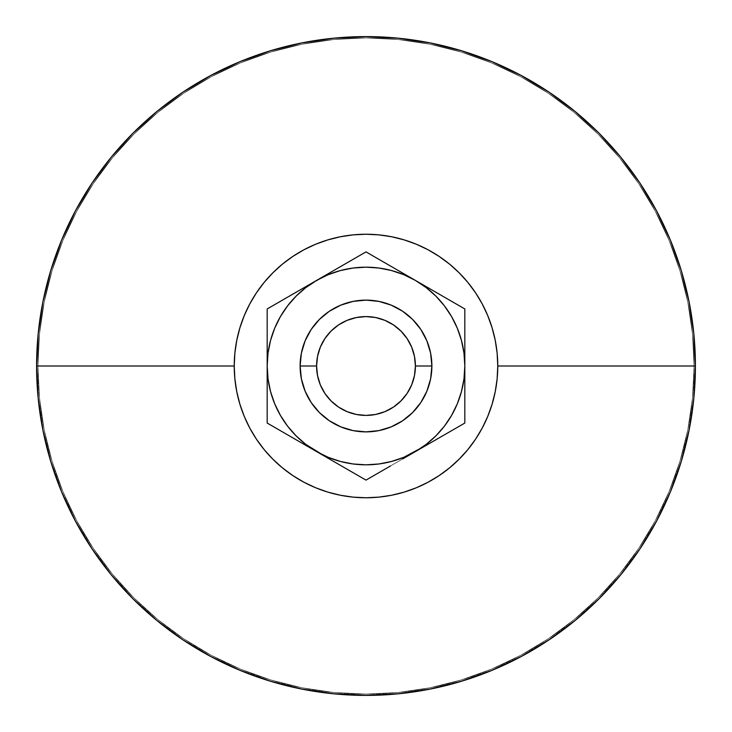<?xml version="1.0" encoding="UTF-8"?>
<svg xmlns="http://www.w3.org/2000/svg" width="732" height="732" viewBox="0 0 732 732"><rect width="100%" height="100%" fill="white"/><g stroke="black" fill="none" stroke-linecap="round" stroke-linejoin="round"><path stroke-width="0.55" stroke-dasharray="3.66 2.75" d="M430.617 378.828L431.88 366A65.88 65.88 0 0 0 366 300.12A65.88 65.88 0 0 0 300.12 366A65.88 65.88 0 0 1 366 300.12A65.88 65.88 0 0 1 431.88 366L430.617 353.144L431.88 366A65.88 65.88 0 0 0 366 300.12A65.88 65.88 0 0 0 300.12 366L301.383 378.856L300.12 366A65.88 65.88 0 0 0 366 431.88A65.88 65.88 0 0 0 431.88 366A65.88 65.88 0 0 1 366 431.88A65.88 65.88 0 0 1 300.12 366A65.88 65.88 0 0 0 366 431.88A65.88 65.88 0 0 0 431.88 366L430.617 378.856L426.866 391.208L420.781 402.6L412.583 412.583L402.6 420.781L391.172 426.884M36.6 366A329.4 329.4 0 0 0 366 695.4A329.4 329.4 0 0 0 695.4 366A329.4 329.4 0 0 0 366 36.6A329.4 329.4 0 0 0 36.6 366M37.918 366A328.082 328.082 0 0 0 366 694.082A328.082 328.082 0 0 0 694.082 366A328.082 328.082 0 0 1 366 694.082A328.082 328.082 0 0 1 37.918 366L39.501 398.162L44.222 430.004L52.045 461.233L62.888 491.547L76.659 520.653L93.211 548.277L112.389 574.135L134.011 597.989L157.865 619.611L183.723 638.789L211.347 655.341L240.453 669.112L270.767 679.955L301.996 687.778L333.838 692.499L366 694.082L398.162 692.499L430.004 687.778L461.233 679.955L491.547 669.112L520.653 655.341L548.277 638.789L574.135 619.611L597.989 597.989L619.611 574.135L638.789 548.277L655.341 520.653L669.112 491.547L679.955 461.233L687.778 430.004L692.499 398.162L694.082 366L692.499 333.838L687.778 301.996L679.955 270.767L669.112 240.453L655.341 211.347L638.789 183.723L619.611 157.865L597.989 134.011L574.135 112.389L548.277 93.211L520.653 76.659L491.547 62.888L461.233 52.045L430.004 44.222L398.162 39.501L366 37.918L333.838 39.501L301.996 44.222L270.767 52.045L240.453 62.888L211.347 76.659L183.723 93.211L157.865 112.389L134.011 134.011L112.389 157.865L93.211 183.723L76.659 211.347L62.888 240.453L52.045 270.767L44.222 301.996L39.501 333.838L37.918 366A328.082 328.082 0 0 1 366 37.918A328.082 328.082 0 0 1 694.082 366A328.082 328.082 0 0 0 366 37.918A328.082 328.082 0 0 0 37.918 366L39.501 333.838L44.222 301.996L52.045 270.767L62.888 240.453L76.659 211.347L93.211 183.723L112.389 157.865L134.011 134.011L157.865 112.389L183.723 93.211L211.347 76.659L240.453 62.888L270.767 52.045L301.996 44.222L333.838 39.501L366 37.918L398.162 39.501L430.004 44.222L461.233 52.045L491.547 62.888L520.653 76.659L548.277 93.211L574.135 112.389L597.989 134.011L619.611 157.865L638.789 183.723L655.341 211.347L669.112 240.453L679.955 270.767L687.778 301.996L692.499 333.838L694.082 366L692.499 398.162L687.778 430.004L679.955 461.233L669.112 491.547L655.341 520.653L638.789 548.277L619.611 574.135L597.989 597.989L574.135 619.611L548.277 638.789L520.653 655.341L491.547 669.112L461.233 679.955L430.004 687.778L398.162 692.499L366 694.082L333.838 692.499L301.996 687.778L270.767 679.955L240.453 669.112L211.347 655.341L183.723 638.789L157.865 619.611L134.011 597.989L112.389 574.135L93.211 548.277L76.659 520.653L62.888 491.547L52.045 461.233L44.222 430.004L39.501 398.162L37.918 366M267.18 331.074L267.18 308.95L316.59 280.42L305.839 287.603L296.121 296.121L287.603 305.839L280.42 316.59L274.701 328.183L270.547 340.426L268.022 353.099L267.18 366L268.022 378.902L270.547 391.574L274.701 403.817L280.42 415.41L287.603 426.161L296.121 435.879L305.839 444.397L316.59 451.58L328.183 457.299L340.426 461.453L353.099 463.978L366 464.82L378.902 463.978L391.574 461.453L403.817 457.299L415.41 451.58L426.161 444.397L435.879 435.879L444.397 426.161L451.58 415.41L457.299 403.817L461.453 391.574L463.978 378.902L464.82 366L463.978 353.099L461.453 340.426L457.299 328.183L451.58 316.59L444.397 305.839L435.879 296.121L426.161 287.603L415.41 280.42L403.817 274.701L391.574 270.547L378.902 268.022L366 267.18L353.099 268.022L340.426 270.547L328.183 274.701L316.59 280.42A98.82 98.82 0 0 0 316.59 451.58A98.82 98.82 0 0 0 464.82 366A98.82 98.82 0 0 0 316.59 280.42L273.21 305.464M329.135 273.173L366 251.89L464.82 308.95L464.82 330.187M427.964 287.667L415.41 280.42A98.82 98.82 0 0 1 464.82 366L464.82 394.96M464.82 337.113L464.82 345.788M464.82 401.292L464.82 423.05L366 480.11L359.97 476.623M427.982 444.324L432.301 441.826M464.82 385.325L464.82 423.05L445.843 434.012M329.19 458.854L333.481 461.334M402.856 458.827L366 480.11L316.59 451.58A98.82 98.82 0 0 1 267.18 366L267.18 308.95L267.18 366A98.82 98.82 0 0 1 415.41 280.42L403.817 274.701L391.574 270.547L378.902 268.022L366 267.18L353.099 268.022L340.426 270.547L328.183 274.701L316.59 280.42L305.839 287.603L296.121 296.121L287.603 305.839L296.121 296.121L305.839 287.603L329.162 273.164L316.59 280.42A98.82 98.82 0 0 0 267.18 366L267.18 380.558L267.18 366L268.022 378.902L270.547 391.574L274.701 403.817L280.42 415.41L287.603 426.161L296.121 435.879L305.839 444.397L316.59 451.58L328.183 457.299L340.426 461.453L353.099 463.978L366 464.82L378.902 463.978L391.574 461.453L403.817 457.299L415.41 451.58A98.82 98.82 0 0 1 316.59 451.58L328.183 457.299L340.426 461.453L353.099 463.978L366 464.82L378.902 463.978L391.574 461.453L403.817 457.299L415.41 451.58L426.161 444.397L435.879 435.879L444.397 426.161L435.879 435.879L426.161 444.397L415.41 451.58A98.82 98.82 0 0 0 464.82 366A98.82 98.82 0 0 1 415.41 451.58L402.838 458.836L415.41 451.58A98.82 98.82 0 0 1 316.59 451.58L291.601 437.15M304.045 444.342L267.18 423.05L267.18 386.212M279.35 430.077L267.18 423.05L267.18 402.033M279.331 301.932L286.148 297.997M267.18 346.675L267.18 345.788M402.838 273.164L399.096 270.996M432.301 290.174L384.95 262.834M341.579 265.99L366 251.89L378.17 258.918L366 251.89L378.17 258.918L366 251.89L341.579 265.99L366.092 251.945M464.82 409.005L464.82 423.05L464.82 409.051L464.82 423.05L427.964 444.333L464.82 423.05L464.82 366L463.978 353.099L461.453 340.426L457.299 328.183L451.58 316.59L444.397 305.839L435.879 296.121L426.161 287.603L415.41 280.42L403.817 274.701L391.574 270.547L378.902 268.022L366 267.18L353.099 268.022L340.426 270.547L328.183 274.701L316.59 280.42L329.19 273.146M384.968 469.157L366 480.11L329.135 458.827L366 480.11L402.81 458.854M267.18 387.228L267.18 423.05L286.157 434.012M291.601 294.85L316.59 280.42A98.82 98.82 0 0 1 415.41 280.42L446.785 298.537M464.82 330.782L464.82 308.95L458.79 305.464M304.018 287.676L267.18 308.95L267.18 330.187M267.18 401.292L267.18 423.05L279.331 430.068L267.18 423.05L267.18 418.118M390.421 466.01L402.838 458.836M366 480.11L372.03 476.623M464.82 394.932L464.82 386.212M464.82 380.521L464.82 402.033M445.88 298.015L464.82 308.95L464.82 366L463.978 378.902L461.453 391.574L457.299 403.817L451.58 415.41L457.299 403.817L461.453 391.574L463.978 378.902L464.82 366L463.978 353.099L461.453 340.426L457.299 328.183L451.58 316.59L444.397 305.839L435.879 296.121L426.161 287.603L415.41 280.42L427.982 287.676M267.18 423.05L267.18 366L268.022 353.099L270.547 340.426L274.701 328.183L280.42 316.59L274.701 328.183L270.547 340.426L268.022 353.099L267.18 366L268.022 378.902L270.547 391.574L274.701 403.817L280.42 415.41L287.603 426.161L296.121 435.879L305.839 444.397L316.59 451.58A98.82 98.82 0 0 1 267.18 366L267.18 351.424M301.383 353.172L300.12 366L301.383 353.144L305.134 340.792L311.219 329.4L319.417 319.417L329.4 311.219L340.828 305.116M378.828 301.383L366 300.12L353.144 301.383L366 300.12L378.856 301.383L391.208 305.134L402.6 311.219L412.583 319.417L420.781 329.4L426.884 340.828M353.172 430.617L366 431.88L378.856 430.617L366 431.88L353.144 430.617L340.792 426.866L329.4 420.781L319.417 412.583L311.219 402.6L305.116 391.172M430.617 378.856L426.866 391.208L420.781 402.6L412.583 412.583L402.6 420.781L391.245 426.848M353.144 430.617L340.792 426.866L329.4 420.781L319.417 412.583L311.219 402.6L305.153 391.245M301.383 353.144L305.134 340.792L311.219 329.4L319.417 319.417L329.4 311.219L340.755 305.153M378.856 301.383L391.208 305.134L402.6 311.219L412.583 319.417L420.781 329.4L426.848 340.755M464.82 351.424L464.82 380.576M464.82 366A98.82 98.82 0 0 0 415.41 280.42M464.82 322.922L464.82 328.485M464.82 308.95L464.82 313.662M267.18 351.479L267.18 308.95L316.59 280.42M267.18 394.905L267.18 386.844M267.18 409.078L267.18 403.515M285.215 433.463L279.331 430.068M267.18 322.968L267.18 308.95L279.35 301.923M267.18 380.576L267.18 366M329.144 458.827L316.59 451.58M427.964 444.333L415.41 451.58"/><path stroke-width="1.1" d="M431.88 366A65.88 65.88 0 0 1 366 431.88A65.88 65.88 0 0 1 300.12 366A65.88 65.88 0 0 0 366 431.88A65.88 65.88 0 0 0 431.88 366L415.41 366A49.41 49.41 0 0 1 366 415.41A49.41 49.41 0 0 1 316.59 366L300.12 366L316.59 366L317.542 356.365L320.351 347.096L324.917 338.55L331.065 331.065L338.55 324.917L347.096 320.351L356.365 317.542L366 316.59L375.635 317.542L384.904 320.351L393.45 324.917L400.935 331.065L407.084 338.55L411.649 347.096L414.458 356.365L415.41 366L414.458 375.635L411.649 384.904L407.084 393.45L400.935 400.935L393.45 407.084L384.904 411.649L375.635 414.458L366 415.41L356.365 414.458L347.096 411.649L338.55 407.084L331.065 400.935L324.917 393.45L320.351 384.904L317.542 375.635L316.59 366A49.41 49.41 0 0 1 366 316.59A49.41 49.41 0 0 1 415.41 366L431.88 366A65.88 65.88 0 0 0 366 300.12A65.88 65.88 0 0 0 300.12 366A65.88 65.88 0 0 1 366 300.12A65.88 65.88 0 0 1 431.88 366L430.617 378.856L426.866 391.208L420.781 402.6L412.583 412.583L402.6 420.781L391.208 426.866L378.856 430.617L366 431.88L353.144 430.617L340.792 426.866L329.4 420.781L319.417 412.583L311.219 402.6L305.134 391.208L301.383 378.856L300.12 366L301.383 353.144L305.134 340.792L311.219 329.4L319.417 319.417L329.4 311.219L340.792 305.134L353.144 301.383L366 300.12L378.856 301.383L391.208 305.134L402.6 311.219L412.583 319.417L420.781 329.4L426.866 340.792L430.617 353.144L431.88 366M695.4 366L497.76 366A131.76 131.76 0 0 1 366 497.76A131.76 131.76 0 0 1 234.24 366L36.6 366A329.4 329.4 0 0 0 366 695.4A329.4 329.4 0 0 0 695.4 366A329.4 329.4 0 0 1 366 695.4A329.4 329.4 0 0 1 36.6 366L38.183 398.29L42.932 430.26L50.782 461.618L61.671 492.06L75.497 521.276L92.113 549.009L111.374 574.968L133.078 598.922L157.032 620.626L182.991 639.887L210.725 656.503L239.94 670.329L270.382 681.217L301.74 689.068L333.71 693.817L366 695.4L398.29 693.817L430.26 689.068L461.618 681.217L492.06 670.329L521.276 656.503L549.009 639.887L574.968 620.626L598.922 598.922L620.626 574.968L639.887 549.009L656.503 521.276L670.329 492.06L681.217 461.618L689.068 430.26L693.817 398.29L695.4 366L693.817 333.71L689.068 301.74L681.217 270.382L670.329 239.94L656.503 210.725L639.887 182.991L620.626 157.032L598.922 133.078L574.968 111.374L549.009 92.113L521.276 75.497L492.06 61.671L461.618 50.782L430.26 42.932L398.29 38.183L366 36.6L333.71 38.183L301.74 42.932L270.382 50.782L239.94 61.671L210.725 75.497L182.991 92.113L157.032 111.374L133.078 133.078L111.374 157.032L92.113 182.991L75.497 210.725L61.671 239.94L50.782 270.382L42.932 301.74L38.183 333.71L36.6 366A329.4 329.4 0 0 1 366 36.6A329.4 329.4 0 0 1 695.4 366A329.4 329.4 0 0 0 366 36.6A329.4 329.4 0 0 0 36.6 366L234.24 366L234.871 353.089L236.775 340.298L239.913 327.753L244.268 315.574L249.795 303.89L256.447 292.8L264.151 282.415L272.835 272.835L282.415 264.151L292.8 256.447L303.89 249.795L315.574 244.268L327.753 239.913L340.298 236.775L353.089 234.871L366 234.24L378.911 234.871L391.702 236.775L404.247 239.913L416.426 244.268L428.11 249.795L439.2 256.447L449.585 264.151L459.165 272.835L467.849 282.415L475.553 292.8L482.205 303.89L487.732 315.574L492.087 327.753L495.225 340.298L497.129 353.089L497.76 366L497.129 378.911L495.225 391.702L492.087 404.247L487.732 416.426L482.205 428.11L475.553 439.2L467.849 449.585L459.165 459.165L449.585 467.849L439.2 475.553L428.11 482.205L416.426 487.732L404.247 492.087L391.702 495.225L378.911 497.129L366 497.76L353.089 497.129L340.298 495.225L327.753 492.087L315.574 487.732L303.89 482.205L292.8 475.553L282.415 467.849L272.835 459.165L264.151 449.585L256.447 439.2L249.795 428.11L244.268 416.426L239.913 404.247L236.775 391.702L234.871 378.911L234.24 366A131.76 131.76 0 0 1 366 234.24A131.76 131.76 0 0 1 497.76 366L695.4 366M464.82 402.033L464.82 366A98.82 98.82 0 0 1 415.41 451.58L402.856 458.827L415.41 451.58A98.82 98.82 0 0 1 267.18 366L268.022 378.902L270.547 391.574L274.701 403.817L280.42 415.41L287.603 426.161L296.121 435.879L305.839 444.397L329.144 458.827L316.59 451.58L328.183 457.299L340.38 461.444L353.099 463.978L366 464.82L378.902 463.978L391.574 461.453L403.817 457.299L427.964 444.333L415.41 451.58L426.161 444.397L435.879 435.879L444.397 426.161L451.58 415.41L457.299 403.817L461.444 391.62L463.978 378.902L464.82 366L463.978 353.099L461.453 340.426L457.299 328.183L451.58 316.59L444.397 305.839L435.879 296.121L426.161 287.603L415.41 280.42L427.964 287.667L390.449 266.009L415.41 280.42L403.817 274.701L391.574 270.547L378.902 268.022L366 267.18L353.099 268.022L340.426 270.547L328.183 274.701L316.59 280.42L347.06 262.825L304.036 287.667L316.59 280.42L305.839 287.603L296.121 296.121L287.603 305.839L280.42 316.59L274.701 328.183L270.547 340.426L268.022 353.099L267.18 366L267.18 322.949M464.82 330.187L464.82 308.95L366 251.89L378.151 258.908L366 251.89L267.18 308.95L267.18 331.074M464.82 345.788L464.82 344.772M432.301 441.826L464.82 423.05L464.82 385.325M445.843 434.012L464.82 423.05L464.82 394.932M464.82 394.96L464.82 401.292M333.481 461.334L329.19 458.854M359.97 476.623L329.144 458.827M267.18 386.212L267.18 387.228M267.18 402.033L267.18 401.292M279.331 430.068L366 480.11L384.968 469.157M286.148 297.997L267.18 308.95L267.18 337.113M273.21 305.464L279.331 301.932M267.18 345.788L267.18 346.675M399.096 270.996L384.95 262.834M464.82 328.485L464.82 330.782M432.301 290.174L458.79 305.464M446.785 298.537L445.88 298.015M267.18 330.187L267.18 423.05L279.35 430.077M286.157 434.012L285.215 433.463M299.699 441.826L304.018 444.324L299.699 441.826M402.81 458.854L440.399 437.15M372.03 476.623L390.449 465.991M464.82 386.212L464.82 409.032M440.371 437.169L427.964 444.333M287.63 305.811L280.42 316.59L287.63 305.811M444.397 426.161L451.58 415.41L444.397 426.161M391.208 426.866L378.856 430.617L391.208 426.866M305.134 391.208L301.383 378.856L305.134 391.208M340.792 305.134L353.144 301.383L340.792 305.134M426.866 340.792L430.617 353.144L426.866 340.792M464.82 345.156L464.82 351.387M464.82 313.662L464.82 322.922M279.35 301.923L304.036 287.667M267.18 394.932L267.18 403.515M267.18 386.844L267.18 380.576M267.18 418.118L267.18 409.078M267.18 337.068L267.18 366A98.82 98.82 0 0 1 415.41 280.42A98.82 98.82 0 0 1 464.82 366L464.82 308.95M464.82 366L464.82 337.132M415.41 280.42L402.838 273.164M366 251.89L341.551 266.009M316.59 280.42L291.601 294.85M267.18 366L267.18 423.05M291.629 437.169L304.036 444.333M316.59 451.58L366 480.11M415.41 451.58L427.982 444.324"/></g></svg>

